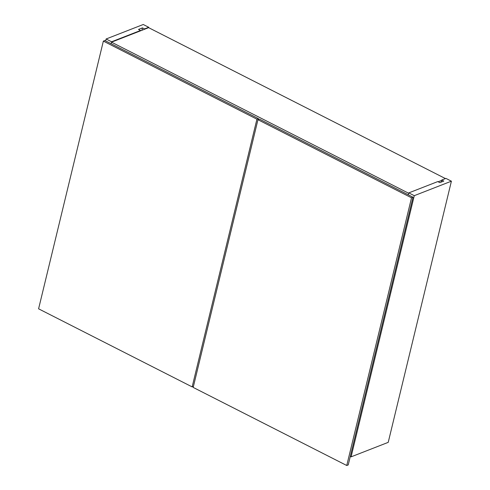 <?xml version="1.0" encoding="UTF-8"?>
<svg xmlns="http://www.w3.org/2000/svg" width="490" height="490" viewBox="0 0 490 490"><rect width="100%" height="100%" fill="white"/><g stroke="black" fill="none" stroke-linecap="round" stroke-linejoin="round"><path stroke-width="0.73" d="M148.727 27.287L148.629 27.667L148.727 27.287L143.245 24.5L106.11 38.992L105.638 40.94L106.11 38.992L111.591 41.779L111.12 43.72L111.591 41.779L140.556 30.472L140.465 30.858L140.556 30.472L138.499 29.431L142.461 27.881L144.513 28.928L148.727 27.287L143.245 24.5L106.11 38.992L111.591 41.779L140.556 30.472L138.499 29.431L142.461 27.881L144.513 28.928L148.727 27.287M144.421 29.314L144.513 28.928L144.421 29.314M141.873 30.306L142.461 27.881L141.873 30.306M445.931 178.397L441.723 180.038L441.227 182.078L441.723 180.038L443.775 181.086L439.818 182.629L437.76 181.588L408.795 192.889L408.323 194.836L408.795 192.889L414.271 195.675L351.091 456.852L350.289 456.447L351.091 456.852L414.271 195.675L451.406 181.184L445.931 178.397L441.723 180.038L443.775 181.086L439.818 182.629L437.76 181.588L408.795 192.889L414.271 195.675L451.406 181.184L388.221 442.36L451.406 181.184L445.931 178.397M388.221 442.36L351.091 456.852L388.221 442.36M111.12 43.72L111.493 42.165L148.629 27.667L445.453 178.587L148.629 27.667L111.493 42.165L111.12 43.72M441.631 180.424L438.146 181.784L441.631 180.424M408.703 193.274L408.323 194.836L408.703 193.274L111.493 42.165L408.703 193.274M104.842 40.529L103.359 41.111L104.842 40.529L258.408 118.611L104.842 40.529M258.163 119.633L258.408 118.611L256.925 119.193L258.408 118.611L258.163 119.633M38.594 308.816L103.359 41.111L256.925 119.193L192.16 386.898L193.434 386.402L192.16 386.898L38.594 308.816L192.16 386.898L256.925 119.193L103.359 41.111L38.594 308.816M413.003 197.213L259.437 119.131L257.954 119.713L259.437 119.131L413.003 197.213L411.52 197.795L413.003 197.213L348.237 464.918L413.003 197.213M193.189 387.418L257.954 119.713L411.52 197.795L346.755 465.5L348.237 464.918L346.755 465.5L193.189 387.418L346.755 465.5L411.52 197.795L257.954 119.713L193.189 387.418"/></g></svg>
